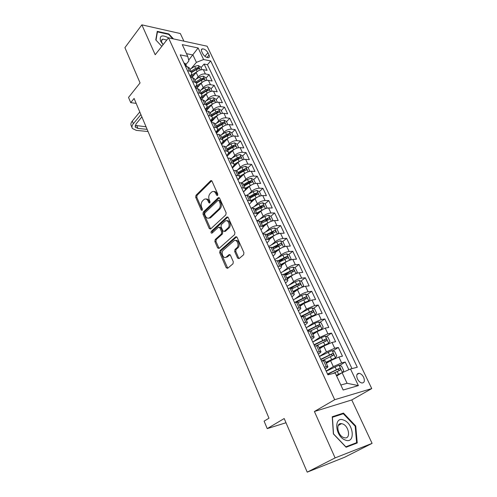 <?xml version="1.0" encoding="UTF-8"?>
<svg xmlns="http://www.w3.org/2000/svg" width="497" height="497" viewBox="0 0 497 497"><rect width="100%" height="100%" fill="white"/><g stroke="black" fill="none" stroke-linecap="round" stroke-linejoin="round"><path stroke-width="0.75" d="M217.556 195.507L217.761 194.072L211.983 181.132L210.765 180.628L195.98 195.296L195.7 197.278L201.223 210.032L202.155 210.337L202.354 208.939L201.633 207.28C200.776 204.789 201.074 202.658 202.546 200.894L204.155 199.384C205.739 198.489 207.044 199.042 208.081 201.037L208.821 202.708L209.771 203L209.976 201.589L209.237 199.912C208.361 197.408 208.672 195.253 210.169 193.451L211.828 191.892C213.443 190.991 214.779 191.538 215.828 193.532L216.58 195.215L217.556 195.507M363.624 377.279C362.4 374.949 360.89 373.62 359.095 373.284C356.678 373.514 356.132 375.415 357.461 378.994C358.679 381.323 360.188 382.665 361.984 383.007C364.431 382.771 364.978 380.864 363.624 377.279M237.591 258.08L239.057 258.62L243.636 254.737L243.928 252.681L237.088 237.355L235.634 236.839L219.991 250.65L219.686 252.669L226.222 267.753L227.651 268.312L233.006 263.758L233.292 261.739L230.428 255.209L228.993 254.675L226.365 256.949C223.47 259.67 220.376 252.532 223.389 250.115L233.727 241.02C236.684 238.243 239.877 245.431 236.777 247.928L235 249.469L234.696 251.525L237.591 258.08L238.678 258.005L239.113 258.577M183.902 41.17L180.336 33.541L141.856 24.85L124.915 47.65L140.061 82.924L128.537 97.424L130.723 102.649L134.097 98.456L268.976 418.194L264.106 421.152L267.231 428.619L285.999 422.748M335.108 457.905L372.085 443.374L351.77 399.948L314.402 411.504L335.108 457.905L307.214 472.15L284.191 418.536L267.231 428.619M314.402 411.504L334.692 399.706L168.502 37.828L207.137 46.215L371.75 388.579L334.692 399.706M141.856 24.85L155.201 54.745L168.502 37.828C161.892 34.504 159.251 35.604 160.587 41.139L163.078 44.724M225.831 214.884L226.135 212.828L219.587 198.166L218.301 197.651L203.254 212.07L202.969 214.064L209.231 228.514L210.529 229.036L225.831 214.884M228.241 217.543L234.932 232.534L234.621 234.603L219.028 248.438L217.636 247.922L214.884 241.573L215.182 239.566L221.358 233.975L221.662 231.944L219.817 227.744L218.469 227.222L212.002 233.155C211.02 233.192 210.784 232.602 211.281 231.385L226.874 217.027L228.241 217.543M372.085 443.374L344.607 457.265L307.214 472.15M348.869 369.718L345.229 362.033L339.65 365.488M326.156 371.048L333.325 366.587L341.65 362.909L338.873 357.02L342.452 356.181L338.327 347.459L332.959 350.901M319.409 356.43L326.467 351.882L334.736 348.248L331.996 342.445L335.593 341.694L331.524 333.108L326.361 336.531M312.855 341.973L319.708 337.395L327.921 333.804L325.224 328.088L328.834 327.424L324.827 318.962L319.851 322.379M306.873 327.399L313.054 323.125L321.211 319.577L318.558 313.942L322.174 313.365L318.223 305.034L313.421 308.438M301.903 316.608L303.108 315.75M300.871 313.091L306.5 309.066L314.601 305.562L311.986 300.014L315.614 299.517L311.725 291.304L307.084 294.702M296.982 302.095L298.678 300.853M294.87 299.032L300.039 295.218C302.723 293.392 305.406 292.236 308.09 291.751L305.512 286.284L309.146 285.868L305.313 277.773L300.828 281.159M291.459 288.229L294.007 286.309M288.9 285.203L293.671 281.569C296.318 279.724 298.989 278.581 301.673 278.146L299.132 272.76L302.779 272.418L299.001 264.441L294.659 267.821M285.396 275.015L289.161 272.095M282.961 271.604L287.403 268.125C290.012 266.249 292.665 265.125 295.348 264.739L292.845 259.428L296.498 259.161L292.776 251.302L288.564 254.669M279.376 262.025L284.191 258.167M277.071 258.216L281.221 254.868C283.793 252.979 286.427 251.861 289.117 251.519L286.651 246.288L290.31 246.096L286.639 238.349L282.557 241.704M274.648 248.214L279.034 244.611M271.238 245.04L275.127 241.809C277.668 239.889 280.283 238.79 282.973 238.498L280.538 233.335L284.209 233.217L280.588 225.576L276.63 228.924M270.026 234.509L273.543 231.54M265.46 232.062L269.119 228.931C271.629 226.999 274.226 225.905 276.916 225.657L274.518 220.569L278.196 220.519L274.624 212.983L270.784 216.325M265.317 221.072L267.883 218.842M259.738 219.27L263.199 216.232C265.678 214.282 268.256 213.201 270.946 212.996L268.585 207.982L272.263 207.994L268.747 200.571L265.007 203.9M260.54 207.883L262.217 206.392M254.085 206.671L257.359 203.72C259.807 201.745 262.373 200.676 265.063 200.515L262.733 195.57L266.417 195.65L262.944 188.326L259.316 191.649M255.62 195.023L256.595 194.134M248.494 194.259L251.606 191.376C254.017 189.388 256.564 188.332 259.26 188.208L256.955 183.331L260.645 183.474L257.222 176.249L253.694 179.566M250.525 182.536L251.016 182.07M242.965 182.014L245.928 179.206C248.307 177.199 250.842 176.155 253.532 176.068L251.265 171.26L254.961 171.465L251.581 164.339L248.127 167.663M237.498 169.949L240.331 167.197C242.679 165.178 245.201 164.147 247.885 164.097L245.648 159.357L249.351 159.624L246.021 152.591L242.611 155.946M232.099 158.052L234.808 155.362C237.125 153.325 239.629 152.299 242.319 152.293L240.113 147.615L243.816 147.938L240.529 140.999L237.168 144.385M226.769 146.323L229.359 143.683C231.652 141.626 234.137 140.614 236.827 140.645L234.652 136.029L238.355 136.408L235.112 129.568L231.801 132.985M221.271 143.832L222.588 142.471M221.5 134.755L223.985 132.159C226.247 130.09 228.719 129.09 231.409 129.158L229.26 124.604L232.969 125.039L229.769 118.286L226.502 121.728M216.114 132.668L218.121 130.556M216.294 123.343L218.686 120.79C220.917 118.708 223.377 117.721 226.06 117.82L223.942 113.328L227.651 113.813L224.495 107.153L221.271 110.62M211.026 121.653L213.654 118.826M211.15 112.08L213.455 109.576C215.661 107.482 218.102 106.501 220.786 106.631L218.692 102.202L222.407 102.742L219.289 96.163L216.114 99.661M206.007 110.775L209.187 107.277M206.075 100.972L208.293 98.505C210.467 96.399 212.896 95.43 215.58 95.592L213.517 91.218L217.226 91.808L214.151 85.322L211.02 88.845M201.061 90.013L203.198 87.584C205.348 85.465 207.765 84.502 210.442 84.701L208.405 80.384L212.12 81.023L209.082 74.618L205.373 73.947C202.695 73.724 200.291 74.674 198.166 76.805L196.104 79.203M205.994 78.166L209.082 74.618M338.873 357.02L330.567 360.679L326.343 363.344M331.996 342.445L323.752 346.061L319.59 348.782M325.224 328.088L317.036 331.661L312.942 334.438M318.558 313.942L310.42 317.477L306.388 320.298M311.986 300.014L303.903 303.505L299.933 306.376M305.512 286.284C302.828 286.75 300.151 287.9 297.479 289.732L293.572 292.652M299.132 272.76C296.448 273.17 293.789 274.307 291.155 276.17L287.303 279.134M292.845 259.428C290.155 259.794 287.514 260.919 284.918 262.801L281.128 265.808M286.651 246.288C283.961 246.611 281.333 247.717 278.774 249.624L275.04 252.675M280.538 233.335C277.854 233.615 275.245 234.714 272.716 236.634L269.057 239.703M274.518 220.569C271.828 220.798 269.237 221.886 266.74 223.83L263.087 226.986M268.585 207.982C265.895 208.168 263.317 209.243 260.857 211.206L257.042 214.592M262.733 195.57C260.037 195.719 257.477 196.781 255.048 198.763L250.805 202.627M256.955 183.331C254.265 183.436 251.724 184.493 249.326 186.487L243.48 191.948M251.265 171.26C248.575 171.328 246.046 172.372 243.679 174.385L237.92 179.902M245.648 159.357C242.965 159.388 240.449 160.419 238.113 162.444L232.434 168.017M240.113 147.615C237.423 147.609 234.926 148.628 232.621 150.672L227.023 156.294M234.652 136.029C231.962 135.985 229.484 136.998 227.204 139.054L221.681 144.733M229.26 124.604C226.576 124.523 224.11 125.524 221.855 127.592L216.412 133.32M223.942 113.328C221.258 113.217 218.804 114.198 216.586 116.286L211.219 122.063M218.692 102.202C216.015 102.053 213.573 103.028 211.38 105.128L206.087 110.949M213.517 91.218C210.834 91.044 208.411 92.007 206.243 94.119L201.304 99.673M208.405 80.384C205.727 80.172 203.316 81.129 201.179 83.254L196.582 88.528M201.701 51.458L202.795 53.757C204.373 56.323 206.249 57.627 208.423 57.671C209.467 57.372 209.678 56.496 209.044 55.049L207.951 52.763C206.373 50.203 204.491 48.905 202.31 48.868C201.291 49.166 201.086 50.029 201.701 51.458M340.843 385.032L347.074 383.286L342.11 372.719L350.509 368.991L357.306 367.24L210.691 60.938L203.602 59.528L196.408 62.361L191.208 68.524M350.509 368.991L358.393 385.61L343.16 390.008L335.208 372.943L327.902 374.825L180.206 54.881L187.736 56.378L182.256 44.618L198.123 47.985L203.602 59.528M325.181 368.929L326.038 368.389C327.535 367.445 328.132 366.836 327.84 366.569L325.044 360.542L321.553 361.071M318.31 354.05L319.155 353.497C320.627 352.528 321.205 351.888 320.888 351.578L318.142 345.651L314.626 346.067M311.544 339.395L312.377 338.836C313.824 337.848 314.377 337.177 314.048 336.823L311.346 330.99L307.805 331.288M304.885 324.963L305.705 324.392C307.127 323.385 307.662 322.683 307.314 322.298L304.649 316.546L301.089 316.738M298.324 310.749L299.132 310.171C300.53 309.14 301.045 308.413 300.679 307.985L298.057 302.325L294.472 302.412M291.857 296.746L292.652 296.156C294.031 295.112 294.528 294.354 294.149 293.889L291.559 288.316L287.962 288.303M285.489 282.955L286.272 282.352C287.626 281.29 288.105 280.507 287.713 280.01L285.166 274.512L281.544 274.4M279.215 269.362L279.985 268.753C281.321 267.672 281.78 266.864 281.37 266.33L278.86 260.913L275.22 260.708M273.033 255.967L273.791 255.352C275.102 254.253 275.543 253.42 275.121 252.855L272.648 247.518L268.995 247.22M266.939 242.772L267.69 242.145C268.976 241.026 269.405 240.169 268.964 239.573L266.529 234.311L262.857 233.925M260.937 229.763L261.671 229.123C262.938 227.993 263.348 227.117 262.901 226.483L260.496 221.302L256.812 220.823M255.017 216.934L255.738 216.294C256.992 215.151 257.384 214.244 256.918 213.586L254.551 208.479L250.848 207.914M249.177 204.292L249.892 203.646C251.122 202.484 251.501 201.558 251.022 200.869L248.693 195.837L244.978 195.191M243.424 191.83L244.126 191.171C245.338 190.003 245.704 189.053 245.214 188.332L242.915 183.368L239.187 182.647M237.752 179.541L238.448 178.877C239.641 177.69 239.983 176.721 239.486 175.975L237.218 171.08L233.478 170.278M232.155 167.421L232.838 166.75C234.019 165.551 234.348 164.563 233.838 163.793L231.596 158.965L229.838 158.226L227.85 158.089M226.638 155.468L227.315 154.791C228.471 153.579 228.788 152.573 228.266 151.778L226.06 147.013L224.284 146.236L222.296 146.062M221.196 143.683L221.861 142.999C223.004 141.775 223.308 140.75 222.774 139.924L220.593 135.227L218.81 134.414L216.822 134.209M215.828 132.053L216.487 131.363C217.605 130.127 217.897 129.09 217.357 128.238L215.207 123.604L213.418 122.747L211.43 122.517M210.535 120.585L211.182 119.889C212.287 118.64 212.561 117.584 212.008 116.708L209.889 112.142L208.094 111.241L206.106 110.98M205.311 109.265L205.944 108.563C207.038 107.309 207.299 106.234 206.74 105.333L204.646 100.829L202.838 99.897L200.85 99.605M200.154 98.102L200.782 97.393C201.857 96.126 202.111 95.033 201.533 94.113L199.477 89.665L197.657 88.696L195.669 88.379M195.072 87.081L195.688 86.366C196.75 85.093 196.986 83.987 196.402 83.042L194.37 78.656L192.55 77.65L190.556 77.308M351.982 368.612L207.454 64.703L204.081 64.051L207.075 70.375L203.36 69.686C200.689 69.45 198.291 70.394 196.172 72.531L191.898 77.538M190.053 76.209L190.662 75.488C191.705 74.208 191.929 73.084 191.339 72.121L189.512 71.096L187.524 70.736M189.593 68.356L187.506 66.747L185.511 66.381M324.355 367.14L327.84 366.569M317.384 352.038L320.888 351.578M310.519 337.171L314.048 336.823M303.76 322.534L307.314 322.298M297.107 308.115L300.679 307.985M290.552 293.92L294.149 293.889M284.098 279.935L287.713 280.01M277.736 266.162L281.37 266.33M271.474 252.588L275.121 252.855M265.299 239.219L268.964 239.573M259.217 226.042L262.901 226.483M253.221 213.058L256.918 213.586M247.313 200.26L251.022 200.869M241.492 187.642L245.214 188.332M235.752 175.205L239.486 175.975M230.092 162.941L232.074 163.072L233.838 163.793M224.507 150.852L226.495 151.013L228.266 151.778M219.003 138.93L220.991 139.123L222.774 139.924M213.58 127.176L215.568 127.394L217.357 128.238M208.224 115.577L210.212 115.826L212.008 116.708M202.944 104.14L204.932 104.413L206.74 105.333M197.731 92.852L199.726 93.156L201.533 94.113M192.594 81.719L194.582 82.055L196.402 83.042M210.442 84.701L214.151 85.322M215.58 95.592L219.289 96.163M220.786 106.631L224.495 107.153M226.06 117.82L229.769 118.286M231.409 129.158L235.112 129.568M236.827 140.645L240.529 140.999M242.319 152.293L246.021 152.591M247.885 164.097L251.581 164.339M253.532 176.068L257.222 176.249M259.26 188.208L262.944 188.326M265.063 200.515L268.747 200.571M270.946 212.996L274.624 212.983M276.916 225.657L280.588 225.576M282.973 238.498L286.639 238.349M289.117 251.519L292.776 251.302M295.348 264.739L299.001 264.441M301.673 278.146L305.313 277.773M308.09 291.751L311.725 291.304M314.601 305.562L318.223 305.034M321.211 319.577L324.827 318.962M327.921 333.804L331.524 333.108M334.736 348.248L338.327 347.459M341.65 362.909L345.229 362.033M342.11 372.719L336.649 376.036M196.408 62.361L192.942 54.981L186.474 53.676M188.686 60.094L198.123 47.985M185.841 64.585L188.897 60.914L187.736 56.378M351.77 399.948L371.75 388.579M130.723 102.649L136.159 103.357M201.03 67.623L204.081 64.051M207.454 64.703L210.691 60.938M194.625 79.209L194.37 78.656M199.726 90.212L199.477 89.665M204.894 101.363L204.646 100.829M210.132 112.657L209.889 112.142M215.443 124.113L215.207 123.604M220.823 135.724L220.593 135.227M226.284 147.497L226.06 147.013M231.813 159.431L231.596 158.965M237.423 171.533L237.218 171.08M243.114 183.809L242.915 183.368M248.885 196.253L248.693 195.837M209.939 218.096L210.33 217.723M254.737 208.883L254.551 208.479M260.676 221.693L260.496 221.302M266.703 234.683L266.529 234.311M272.816 247.873L272.648 247.518M279.016 261.248L278.86 260.913M285.309 274.829L285.166 274.512M358.393 385.61L347.074 383.286M173.472 38.903L168.843 33.933L157.257 31.361L155.785 39.909L161.798 46.351M357.237 442.976L355.746 425.997L343.477 413.094L332.251 416.753L333.375 433.912L346.092 447.238L357.237 442.976M168.52 34.343L168.843 33.933M340.985 414.486L343.477 413.094M355.193 426.289L355.746 425.997M217.705 195.309L216.922 193.557C216.152 191.985 215.108 191.308 213.797 191.531M206.062 199.024C207.367 198.788 208.405 199.459 209.175 201.049L209.939 202.776M211.741 180.765L197.073 195.315L196.793 197.297L202.335 210.082M219.307 197.744L204.348 212.07L204.062 214.058L210.635 228.949M219.003 200.658L218.028 200.359L204.888 212.915L204.689 214.313L205.454 216.083C206.528 218.158 207.889 218.711 209.529 217.736L218.842 208.982C220.382 207.187 220.705 205.006 219.798 202.447L219.003 200.658L220.096 200.67L218.742 200.31M208.678 218.158L210.622 217.723L209.79 217.512M220.096 200.67L220.898 202.459C221.799 205.012 221.476 207.187 219.935 208.982L210.883 217.5M219.401 227.197L220.904 227.713L222.755 231.913L222.451 233.944L216.276 239.523L215.978 241.53L219.09 248.382M226.812 217.083L227.906 217.071L212.374 231.353L212.256 232.919M227.887 228.073C230.857 225.619 227.968 218.649 225.048 221.196L221.308 224.613L221.003 226.651L222.861 230.857L224.234 231.378L227.887 228.073L228.98 228.048C231.559 225.961 229.738 219.693 226.874 220.786M228.98 228.048L225.365 231.31M235.615 240.523C238.554 239.337 240.536 245.779 237.87 247.873L236.094 249.413L235.789 251.463L238.678 258.005M225.663 257.371L227.458 256.881L226.365 256.949M230.024 254.663L227.458 256.881M236.696 236.827L221.084 250.594L220.78 252.606L227.738 268.237M201.975 69.63L200.701 66.933L198.16 65.492L194.669 66.356L190.022 69.276M196.855 71.841L190.252 75.973M194.451 74.55L190.444 77.054M191.556 72.55L196.203 69.636L199.061 68.692L198.241 67.468L195.607 68.369L190.954 71.282M191.401 72.214L197.141 68.754L198.241 67.468M183.927 62.951L185.524 63.908M132.016 127.574L131.326 125.896C130.512 124.517 130.829 122.914 132.283 121.082L139.794 111.968M148.044 131.519L136.308 130.382L132.395 128.487C131.581 127.114 131.904 125.511 133.364 123.685L140.899 114.59M186.505 66.48L185.828 65.144L186.648 66.592M141.881 116.907L136.004 123.964L135.352 127.176L137.942 128.431L147.124 129.344M135.178 125.387L146.056 126.803M166.762 40.04L162.811 39.12C161.432 39.592 161.134 40.773 161.91 42.667L163.165 44.612M156.015 40.158L157.437 31.883L168.663 34.374L172.732 38.741M157.089 32.336L157.437 31.883M343.781 420.145C333.562 415.523 334.916 436.509 345.309 440.056C355.641 444.306 353.802 423.556 343.781 420.145M342.706 423.953L341.545 423.649C335.45 422.512 337.395 435.49 343.731 437.571L344.794 437.845C350.988 438.969 348.95 426.028 342.706 423.953M356.622 442.684L345.825 446.809L333.512 433.906L332.418 417.287L343.29 413.728L355.187 426.233L356.622 442.684L352.677 444.722M207.013 80.34L205.696 77.538L203.149 76.109L199.639 76.998L194.954 79.918M201.962 82.483L195.669 86.397M199.471 85.211L195.377 87.752M196.52 83.229L201.198 80.321L204.056 79.365L203.242 78.122L200.595 79.035L195.899 81.955M196.327 82.875L202.124 79.402L203.242 78.122M212.126 91.187L210.753 88.286L208.206 86.869L204.677 87.776L199.956 90.696M207.156 93.262L201.117 96.983M204.559 96.014L200.378 98.586M201.515 94.07L206.255 91.15L209.113 90.181C209.566 89.646 209.299 89.224 208.305 88.913L205.64 89.839L200.912 92.765M201.328 93.666L207.174 90.187L208.305 88.913M217.301 102.183L215.878 99.17L213.325 97.766L209.784 98.698L205.019 101.624M212.455 104.159L206.553 107.762M209.722 106.954L205.447 109.564M206.603 105.041L211.38 102.115L214.238 101.133C214.71 100.593 214.443 100.164 213.437 99.854L210.759 100.792L205.988 103.718M206.398 104.6L212.287 101.115L213.437 99.854M222.544 113.328L221.072 110.204L218.512 108.812L214.952 109.769L210.15 112.695M217.829 115.205L212.002 118.733M214.959 118.031L210.585 120.684M211.753 116.155L216.574 113.229L219.432 112.241C219.922 111.688 219.655 111.253 218.637 110.937L215.947 111.887L211.132 114.813M211.529 115.677L217.475 112.192L218.637 110.937M227.862 124.623L226.334 121.38L223.768 120.007L220.196 120.982L215.35 123.908M223.277 126.406L217.475 129.879M220.27 129.263L216.096 131.773M216.978 127.418L221.836 124.492L224.694 123.492C225.203 122.927 224.942 122.486 223.905 122.163L221.196 123.132L216.344 126.058M216.735 126.903L222.724 123.411L223.905 122.163M233.248 136.066L231.67 132.711L229.092 131.351L225.508 132.351L220.618 135.277M228.813 137.756L222.979 141.204M225.657 140.639L222.053 142.788M222.265 138.837L227.166 135.905L230.03 134.892C230.552 134.32 230.291 133.873 229.241 133.55L226.526 134.532L221.631 137.458M222.01 138.278L228.048 134.78L229.241 133.55M238.709 147.665L237.075 144.192L234.491 142.844L230.888 143.875L225.899 146.839M234.429 149.268L228.514 152.709M231.13 152.169L227.943 154.051M227.632 150.405L232.571 147.479L235.435 146.453C235.982 145.869 235.721 145.41 234.659 145.087L231.919 146.081L226.986 149.007M227.353 149.808L233.441 146.311L234.659 145.087M244.058 159.462L242.555 155.828L239.964 154.499L236.348 155.555L231.18 158.599M240.132 160.935L234.075 164.401M236.678 163.848L233.783 165.551M233.068 162.134L238.051 159.208L240.915 158.17C241.48 157.574 241.219 157.114 240.144 156.779L237.392 157.791L232.41 160.717M232.77 161.494L238.914 157.99L240.144 156.779M249.488 171.422L249.786 171.198L248.109 167.626L245.512 166.315L241.877 167.39L236.442 170.57M245.922 172.77L239.653 176.292M242.319 175.69L239.604 177.267M238.579 174.025L243.611 171.092L246.469 170.049C247.052 169.446 246.798 168.974 245.704 168.638L242.94 169.657L237.914 172.589M238.262 173.341L244.456 169.837L245.704 168.638M254.992 183.555L255.446 183.207L253.737 179.585L251.14 178.293L247.487 179.398L241.666 182.772M251.799 184.772L245.251 188.382M248.046 187.686L245.419 189.195M244.17 186.083L249.239 183.151L252.097 182.095C252.706 181.473 252.451 180.995 251.345 180.653L248.562 181.697L243.493 184.623M243.828 185.35L250.078 181.846L251.345 180.653M255.446 183.207L255.091 183.53M260.59 195.861L261.173 195.383L259.446 191.712L256.843 190.438L253.172 191.569L246.798 195.228M257.769 196.942L250.923 200.645M253.861 199.844L251.227 201.347M249.836 198.303L254.955 195.377L257.806 194.302C258.434 193.675 258.185 193.19 257.061 192.842L254.265 193.898L249.152 196.831M249.475 197.526L255.775 194.023L257.061 192.842M261.173 195.383L260.67 195.843M266.274 208.349L266.988 207.734L265.236 204.006L262.627 202.751L258.943 203.907L251.892 207.92M263.826 209.287L256.682 213.076M259.776 212.163L257.017 213.729M255.582 210.697L263.596 206.69C264.242 206.05 264 205.553 262.857 205.205L254.886 209.206M255.203 209.877L261.552 206.367L262.857 205.205M266.988 207.734L266.299 208.342M272.045 221.01L272.884 220.252L271.107 216.481L268.492 215.238L264.789 216.425L256.992 220.823M269.977 221.805L262.528 225.681M265.789 224.65L262.82 226.315M261.41 223.271L269.467 219.245C270.138 218.593 269.896 218.09 268.74 217.736L260.708 221.755M261.006 222.401L268.74 217.736M277.91 233.863L278.86 232.95L277.059 229.123L274.437 227.906L270.722 229.117L262.708 233.596M276.22 234.509L268.455 238.461M271.909 237.311L268.734 239.076M267.318 236.019L275.425 231.987C276.115 231.322 275.872 230.807 274.698 230.446L266.603 234.478M266.895 235.1L274.698 230.446M283.868 246.897L284.924 245.835L283.097 241.952L280.47 240.747L276.736 241.996L268.647 246.469M282.563 247.4L274.462 251.432M278.14 250.14L274.735 252.01M273.313 248.954L281.482 244.903C282.172 244.232 281.936 243.71 280.768 243.337L272.542 247.419M272.865 247.984L280.768 243.337M289.925 260.117L291.08 258.9L289.223 254.961L286.589 253.781L282.843 255.06L274.679 259.533M288.993 260.478L280.563 264.584M284.495 263.137L280.817 265.137M279.395 262.074L287.633 258.005C288.316 257.328 288.08 256.8 286.924 256.415L278.376 260.645M278.923 261.049L285.502 257.533L286.726 258.111M296.075 273.536L297.318 272.157L295.435 268.163L292.801 267.001L289.037 268.312L280.793 272.778M295.522 273.748L286.75 277.935M290.975 276.307L286.993 278.457M285.564 275.381L293.864 271.3C294.553 270.616 294.317 270.076 293.168 269.685L284.048 274.195M284.961 274.363L291.708 270.79L292.95 271.393M299.169 280.445L302.319 287.154L303.655 285.613L301.741 281.557L299.101 280.42L295.317 281.762L286.999 286.222M302.145 287.223L298.492 288.558L293.025 291.478M297.604 289.645L293.255 291.969M291.826 288.887L300.194 284.793C300.878 284.098 300.648 283.551 299.505 283.147L289.44 288.13M290.764 288.049L298.007 284.241L299.262 284.868M308.625 300.983L310.078 299.262L308.14 295.143L305.493 294.031L301.691 295.404L293.298 299.865M308.724 300.915L304.916 302.306L299.399 305.22M304.481 303.102L299.61 305.68M298.181 302.592L306.618 298.486C307.295 297.784 307.065 297.225 305.935 296.808L294.69 302.381M296.175 302.182L304.394 297.889L305.674 298.548M314.912 315.079L316.601 313.116L314.632 308.935L311.979 307.848L308.165 309.252L299.691 313.713M312.035 316.471L306.065 319.596M315.26 314.831L311.433 316.254L305.866 319.167M304.611 316.514L313.135 312.377C313.812 311.669 313.588 311.103 312.464 310.675L300.915 316.365M301.288 316.707L310.88 311.737L312.172 312.427M321.211 329.424L323.218 327.175L321.224 322.932L318.565 321.87L314.731 323.311L306.177 327.759M319.683 330.132L312.607 333.717M321.894 328.958L312.427 333.325M310.768 330.834L319.751 326.479C320.422 325.765 320.198 325.187 319.086 324.752L307.419 330.455M307.606 330.853L317.459 325.796L318.77 326.517M327.492 344.042L328.629 343.297L329.94 341.445L327.914 337.14L325.249 336.102L321.397 337.581L312.762 342.023M327.038 344.253L319.254 348.055M328.629 343.297L319.093 347.701M316.347 345.707L326.467 340.793C327.132 340.072 326.914 339.482 325.808 339.035L314.023 344.756M314.191 345.123L324.137 340.072L325.467 340.824M326.001 362.611L335.469 357.859L336.761 355.933L334.705 351.565L332.039 350.553L319.441 356.504M335.469 357.859L325.858 362.294M321.534 361.033L333.282 355.33C333.947 354.597 333.729 354.001 332.636 353.541L320.727 359.281M320.876 359.604L330.921 354.56L332.269 355.349M342.464 372.557L343.682 370.644L341.594 366.208L338.929 365.22L326.231 371.203M340.625 373.62L336.444 375.595M342.073 372.738L336.314 375.316M332.866 373.545L340.209 370.085C340.867 369.346 340.656 368.737 339.563 368.265L327.529 374.024M327.666 374.316L337.805 369.265L339.171 370.091M333.325 366.587L330.567 360.679M326.467 351.882L323.752 346.061M319.708 337.395L317.036 331.661M313.054 323.125L310.42 317.477M306.5 309.066L303.903 303.505M300.039 295.218L297.479 289.732M293.671 281.569L291.155 276.17M287.403 268.125L284.918 262.801M281.221 254.868L278.774 249.624M275.127 241.809L272.716 236.634M269.119 228.931L266.74 223.83M263.199 216.232L260.857 211.206M257.359 203.72L255.048 198.763M251.606 191.376L249.326 186.487M245.928 179.206L243.679 174.385M240.331 167.197L238.113 162.444M234.808 155.362L232.621 150.672M229.359 143.683L227.204 139.054M223.985 132.159L221.855 127.592M218.686 120.79L216.586 116.286M213.455 109.576L211.38 105.128M208.293 98.505L206.243 94.119M203.198 87.584L201.179 83.254M198.166 76.805L196.172 72.531M189.512 71.096L187.506 66.747M326.287 366.668L323.491 360.617M319.322 351.615L316.57 345.657M312.464 336.798L309.755 330.934M305.711 322.205L303.04 316.427M299.064 307.829L296.429 302.145M292.516 293.677L289.919 288.074M286.061 279.736L283.507 274.22M279.705 266.001L277.189 260.565M273.443 252.47L270.964 247.115M267.274 239.138L264.833 233.857M261.192 225.998L258.788 220.798M255.203 213.051L252.83 207.92M249.295 200.285L246.959 195.234M243.474 187.704L241.169 182.722M237.734 175.304L235.46 170.39M232.074 163.072L229.838 158.226M226.495 151.013L224.284 146.236M220.991 139.123L218.81 134.414M215.568 127.394L213.418 122.747M210.212 115.826L208.094 111.241M204.932 104.413L202.838 99.897M199.726 93.156L197.657 88.696M194.582 82.055L192.55 77.65M205.373 73.947L203.36 69.686M204.926 56.335L207.951 52.763M206.957 57.497L209.044 55.049M216.922 193.557L215.828 193.532M209.914 202.72L208.821 202.708M209.175 201.049L208.081 201.037M202.316 210.038L201.223 210.032M196.793 197.297L195.7 197.278M197.073 195.315L195.98 195.296M211.71 180.796L210.616 180.753M217.674 195.24L216.58 195.215M210.324 228.49L209.231 228.514M204.062 214.058L202.969 214.064M204.348 212.07L203.254 212.07M219.283 197.763L218.189 197.744M219.935 208.982L218.842 208.982M220.898 202.459L219.798 202.447M218.73 247.866L217.636 247.922M215.978 241.53L214.884 241.573M216.276 239.523L215.182 239.566M222.451 233.944L221.358 233.975M222.755 231.913L221.662 231.944M220.904 227.713L219.817 227.744M212.374 231.353L211.281 231.385M235.789 251.463L234.696 251.525M235 249.469L236.094 249.413L235.006 249.463M237.852 247.891L236.758 247.947M229.962 254.619L228.993 254.675M227.315 267.672L226.222 267.753M220.78 252.606L219.686 252.669M221.084 250.594L219.991 250.65M236.678 236.814L235.621 236.852M200.303 69.947L198.228 65.529M195.607 68.369L194.669 66.356M197.123 71.611L196.203 69.636M184.145 62.858L185.797 66.436M132.283 121.082L133.364 123.685M136.874 125.859L137.942 128.431M185.549 65.486L185.828 65.144M205.342 80.669L203.217 76.147M200.595 79.035L199.639 76.998M202.136 82.34L201.198 80.321M210.442 91.535L208.268 86.907M205.64 89.839L204.677 87.776M207.218 93.212L206.255 91.15M215.611 102.544L213.387 97.803M210.759 100.792L209.784 98.698M212.362 104.215L211.38 102.115M220.854 113.695L218.574 108.849M215.947 111.887L214.952 109.769M217.568 115.36L216.574 113.229M226.16 125.002L223.83 120.038M221.196 123.132L220.196 120.982M222.842 126.648L221.836 124.492M231.546 136.464L229.16 131.382M226.526 134.532L225.508 132.351M228.191 138.091L227.166 135.905M237.001 148.075L234.559 142.881M231.919 146.081L230.888 143.875M233.609 149.69L232.571 147.479M242.53 159.854L240.032 154.536M237.392 157.791L236.348 155.555M239.1 161.45L238.051 159.208M248.133 171.788L245.58 166.346M242.94 169.657L241.877 167.39M244.673 173.372L243.611 171.092M253.818 183.896L251.202 178.324M248.562 181.697L247.487 179.398M250.32 185.462L249.239 183.151M259.583 196.166L256.906 190.469M254.265 193.898L253.172 191.569M256.048 197.713L254.955 195.377M265.429 208.616L262.689 202.782M260.043 206.274L258.943 203.907M261.857 210.144L260.745 207.771M271.362 221.24L268.554 215.269M265.907 218.823L264.789 216.425M267.746 222.749L266.622 220.339M277.376 234.044L274.506 227.93M271.859 231.552L270.722 229.117M273.717 235.535L272.58 233.093M283.476 247.034L280.538 240.778M277.891 244.462L276.736 241.996M279.78 248.506L278.618 246.027M279.389 244.468L280.749 243.344M289.664 260.211L286.657 253.812M284.011 257.564L282.843 255.06M285.924 261.664L284.75 259.148M285.502 257.533L286.887 256.427M295.945 273.586L292.87 267.032M290.223 270.853L289.037 268.312M292.161 275.009L290.969 272.462M291.708 270.79L293.112 269.697M296.523 284.34L295.317 281.762M298.492 288.558L297.281 285.968M298.007 284.241L299.43 283.166M308.761 300.871L305.562 294.056M302.915 298.02L301.691 295.404M304.916 302.306L303.686 299.679M304.394 297.889L305.841 296.827M315.297 314.787L312.048 307.873M309.401 311.911L308.165 309.252M311.433 316.254L310.19 313.588M310.88 311.737L312.346 310.7M321.932 328.915L318.633 321.894M315.993 326.007L314.731 323.311M318.055 330.418L316.788 327.709M317.459 325.796L318.95 324.777M328.666 343.253L325.318 336.127M322.677 340.315L321.397 337.581M324.771 344.794L323.485 342.048M324.137 340.072L325.653 339.066M335.5 357.809L332.108 350.578M329.468 354.846L328.169 352.069M331.592 359.393L330.288 356.604M330.921 354.56L332.462 353.572M342.439 372.57L338.997 365.245M336.357 369.594L335.04 366.774M338.513 374.21L337.19 371.377M337.805 369.265L339.37 368.302M356.958 374.558L359.095 373.284M191.339 72.121L189.332 67.791M201.347 50.023L202.31 48.868M211.635 180.66L210.765 180.628M219.214 197.669L218.301 197.651M210.622 217.723L209.529 217.736M225.327 231.347L224.234 231.378M227.843 217.021L226.874 217.027M237.87 247.873L236.777 247.928M236.659 236.802L235.634 236.839M186.294 65.567L185.35 63.529M135.103 126.567L135.352 127.176M161.475 40.829L162.811 39.12M338.246 425.457L341.545 423.649M285.551 257.514L286.924 256.415M291.782 270.766L293.168 269.685M298.101 284.209L299.505 283.147M304.512 297.846L305.935 296.808M311.023 311.694L312.464 310.675M317.626 325.746L319.086 324.752M324.336 340.01L325.808 339.035M331.139 354.491L332.636 353.541M338.053 369.196L339.563 368.265"/></g></svg>
